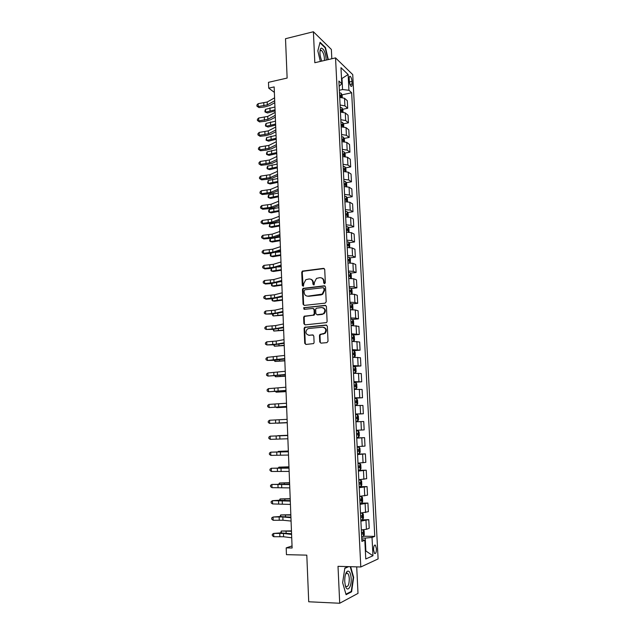 <?xml version="1.0" encoding="UTF-8"?>
<svg xmlns="http://www.w3.org/2000/svg" width="635" height="635" viewBox="0 0 635 635"><rect width="100%" height="100%" fill="white"/><g stroke="black" fill="none" stroke-linecap="round" stroke-linejoin="round"><path stroke-width="0.95" d="M324.556 283.726L325.334 282.75L324.715 269.462L323.501 268.359L302.387 271.097L301.728 272.336L302.284 285.472L303.443 286.131L303.808 283.575L305.84 279.678L309.007 278.963C311.245 278.932 312.523 280.114 312.857 282.504L312.928 284.21L314.119 284.869L314.468 282.313L316.476 278.416L319.722 277.67C321.985 277.638 323.278 278.821 323.62 281.218L323.699 282.94L324.556 283.726M346.297 573.357L346.131 572.778M376.436 548.696L375.428 545.179C374.221 544.703 373.594 546.298 373.555 549.942L374.563 553.466C375.777 553.926 376.404 552.339 376.436 548.696M319.754 341.979L320.977 343.146L326.906 342.63L328.025 341.249L327.335 326.207L326.104 325.049L304.625 327.287L304.101 328.43L304.729 343.289L305.935 344.456L313.619 343.583L314.095 342.471L313.817 336.074L312.603 334.915L309.102 335.232C305.681 334.304 305.07 332.256 307.261 329.105L308.808 328.485L322.58 327.176C326.001 328.041 326.66 330.073 324.564 333.264L319.953 334.439L319.461 335.558L319.754 341.979L320.969 343.146M331.819 58.761L331.367 49.435L313.396 31.75L285.512 38.711L287.131 78.065L268.486 82.328L268.708 88.146L274.161 86.916L292.124 548.005L286.195 547.894L286.448 554.665L306.8 555.141L308.721 601.774L339.709 603.25L358.005 593.384L356.703 566.864M313.396 31.75L314.825 62.722L335.542 57.888L360.799 566.984L338.01 566.325L339.709 603.25M325.096 303.157L326.207 301.768L325.525 286.917L324.302 285.798L303.078 288.385L302.458 289.592L303.078 304.268L304.276 305.395L325.096 303.157M326.43 306.499L327.112 321.445L326.604 322.58L305.102 324.866L303.903 323.723L303.633 317.389L304.181 316.23L313.134 315.166L314.238 313.785L314.047 309.578L312.841 308.443L304.101 309.364L303.657 307.753L325.199 305.364L326.43 306.499M349.21 78.764L349.345 81.32C349.567 83.741 350.131 85.407 351.044 86.32C351.806 86.701 352.163 85.908 352.131 83.947L351.996 81.415C351.774 78.994 351.203 77.319 350.29 76.398C349.536 76.025 349.171 76.811 349.21 78.764M335.542 57.888L352.735 74.605L378.111 558.927L360.799 566.984M339.153 86.352L341.781 83.693L338.892 81.042L361.902 541.409L364.823 540.266L361.807 539.472M341.781 83.693L340.971 67.667L348.131 74.533L348.94 90.257L342.559 89.559L339.352 90.257M341.955 94.837L351.671 92.758L348.94 90.257M351.671 92.758L374.769 536.377L372.023 537.456L372.967 555.752L365.768 558.975L364.823 540.266M292.044 545.933L286.195 547.894M268.708 88.146L274.376 92.392M341.527 78.565L341.995 78.454L341.495 77.994M342.559 89.559L341.995 78.454L348.131 74.533M365.363 550.997L365.879 551.005L365.228 538.099L361.736 538.051M365.371 551.22L365.879 551.005L372.967 555.752M342.654 109.299L347.686 108.26L347.305 100.719L344.535 98.274L339.709 97.385M343.36 123.833L348.432 122.825L348.043 115.245L345.281 112.911L340.439 112.062M344.067 138.438L349.186 137.454L348.798 129.834L346.027 127.619L341.178 126.817M344.773 153.106L349.941 152.162L349.544 144.502L346.781 142.399L341.916 141.645M345.48 167.862L350.695 166.941L350.298 159.25L347.535 157.25L342.662 156.551M346.186 182.682L351.457 181.793L351.06 174.061L348.29 172.18L343.416 171.521M346.901 197.572L352.219 196.723L351.822 188.952L349.052 187.182L344.162 186.579M347.615 212.542L352.989 211.725L352.592 203.914L349.822 202.255L344.924 201.708M348.329 227.584L353.766 226.798L353.362 218.948L350.591 217.408L345.678 216.908M349.044 242.705L354.536 241.951L354.132 234.061L351.361 232.64L346.448 232.196M349.758 257.897L355.322 257.175L354.917 249.253L352.139 247.952L347.21 247.555M302.204 271.232L303.228 271.105M350.48 273.169L356.108 272.486L355.695 264.517L352.925 263.334L347.988 262.985M351.195 288.512L356.894 287.861L356.481 279.86L353.711 278.797L348.758 278.503M351.909 303.935L357.688 303.324L357.275 295.275L354.497 294.338L349.544 294.1M304.133 316.27L305.213 316.159M352.631 319.437L358.481 318.865L358.069 310.777L355.29 309.959L350.322 309.777M353.393 341.312L354.52 340.225L354.33 336.455L353.338 334.994L359.283 334.486L358.862 326.35L351.115 325.533M353.584 350.71L360.085 350.179L359.664 342.011L351.901 341.376M353.163 366.53L360.894 365.958L360.474 357.743L352.703 357.291M353.949 382.326L361.704 381.818L361.283 373.563L353.497 373.293M354.743 398.208L362.522 397.756L362.101 389.461L354.306 389.382M355.544 414.171L363.347 413.782L362.918 405.44L355.116 405.551M356.346 430.292L364.173 429.887L363.744 421.505L355.925 421.807M356.727 437.944L364.569 437.65L356.743 438.15M357.172 446.675L364.998 446.08L364.569 437.65M357.537 454.104L365.403 453.882L357.561 454.573M357.989 463.145L365.831 462.351L365.403 453.882M358.354 470.36L366.236 470.194L358.386 471.083M358.823 479.703L366.673 478.711L366.236 470.194M360.974 486.426L360.648 479.893L361.617 480.989L361.815 484.934L360.95 486.466L359.164 486.672L367.078 486.593L359.219 487.688M359.648 496.348L367.514 495.157L367.078 486.593M361.347 503.103L367.919 503.079L360.053 504.373M360.49 513.088L368.363 511.691L367.919 503.079M360.831 519.93L368.768 519.652L360.894 521.144M361.331 529.908L366.435 529.304L369.213 528.304L368.768 519.652M363.545 536.234L374.769 536.377M347.686 108.26L344.924 105.878L340.09 105.005M348.432 122.825L345.67 120.547L340.82 119.729M349.186 137.454L346.416 135.295L341.566 134.517M349.941 152.162L347.17 150.114L342.305 149.384M350.695 166.941L347.924 165.005L343.051 164.33M351.457 181.793L348.686 179.967L343.805 179.34M352.219 196.723L349.448 195.008L344.559 194.437M352.989 211.725L350.218 210.129L345.313 209.606M353.766 226.798L350.988 225.322L346.075 224.846M354.536 241.951L351.766 240.594L346.845 240.173M355.322 257.175L352.544 255.937L347.615 255.572M356.108 272.486L353.33 271.367L348.385 271.05M302.847 288.568L303.8 288.457M356.894 287.861L354.116 286.869L349.163 286.607M357.688 303.324L354.909 302.458L349.948 302.244M358.481 318.865L355.703 318.119L350.734 317.96M313.087 335.002L309.102 335.232M359.283 334.486L351.52 333.764M360.085 350.179L352.314 349.639M360.894 365.958L353.116 365.601M361.704 381.818L353.917 381.651M362.522 397.756L354.727 397.78M363.347 413.782L355.536 413.996M365.228 538.099L372.023 537.456M328.303 59.579L325.477 47.554L320.064 42.283L317.825 50.856L320.35 61.436M348.059 566.618L344.837 568.063L342.646 582.716L346.091 594.693L351.592 591.804L353.655 577.366L350.647 566.69M324.985 47.665L325.477 47.554M350.607 591.764L351.592 591.804M353.219 577.35L353.655 577.366M324.501 283.726L324.136 281.4C323.961 279.598 323.088 278.447 321.5 277.932M310.737 279.209C312.325 279.71 313.214 280.86 313.38 282.678L313.746 284.996M324.247 268.549L302.927 271.288L302.268 272.518L303.109 286.242M325.009 285.964L303.617 288.552L302.998 289.758L303.617 304.411L304.181 305.403M323.953 288.488L323.096 287.703L304.879 289.814L304.109 290.774L304.189 292.576C304.514 294.965 305.792 296.156 308.023 296.148L322.183 294.108L324.041 290.306L323.953 288.488L324.469 288.655L323.659 287.869M306.991 296.101L308.023 296.148M324.469 288.655L324.556 290.473L322.699 294.267L321.016 294.91L308.554 296.299M313.476 308.578L314.579 309.713L314.762 313.92L314.222 315.079L304.721 316.357L304.173 317.516L304.443 323.834L305.062 324.866M325.85 305.506L304.562 307.753L304.125 309.364M321.937 314.269L323.485 313.65C325.723 310.452 325.104 308.412 321.627 307.515L316.222 308.245L315.666 309.404L315.857 313.619L317.071 314.762L324.001 313.777C326.128 311.118 325.771 309.086 322.937 307.681M322.453 314.396L317.603 314.897M323.731 327.295C326.652 328.573 327.104 330.597 325.088 333.375L320.477 334.542L319.984 335.661L320.278 342.067M308.586 335.232L309.642 335.336M313.158 335.01L312.603 334.915M326.692 325.168L305.165 327.398L304.641 328.541L305.268 343.384L305.951 344.456M342.273 97.449L342.162 95.258L341.185 93.281L339.471 92.718M339.654 96.322L340.916 96.615L340.812 95.21L339.582 94.925M275.098 110.919L267.526 112.959L265.009 111.95L264.962 110.831L265.525 109.355L274.939 106.998M265.525 109.355L265.636 112.173L275.05 109.823M265.009 111.95L267.526 112.959M274.701 100.751L267.311 104.894L258.231 106.537L259.009 107.601L264.652 106.934L269.764 105.489L274.772 102.695M274.582 97.846L267.2 102.021L258.127 103.672L258.231 106.537L256.929 106.18L256.889 105.037L258.127 103.672M259.009 107.601L256.929 106.18M343.019 112.125L342.9 109.776L341.916 107.831L340.201 107.291M340.384 110.919L341.638 111.189L341.543 109.784L340.312 109.514M275.646 125.063L268.057 127.024L265.533 126.032L265.486 124.904L266.057 123.452L275.495 121.166M266.057 123.452L266.16 126.278L275.606 124.008M265.533 126.032L268.057 127.024M343.757 126.873L343.63 124.365L342.654 122.452L340.931 121.936M341.114 125.579L342.36 125.841L342.273 124.428L341.043 124.174M276.201 139.263L268.589 141.16L266.692 140.446L276.161 138.263M266.581 137.612L266.692 140.446L266.057 140.176L266.581 137.612L276.05 135.406M344.503 141.692L344.376 139.025L343.392 137.144L341.67 136.66M341.852 140.319L343.09 140.557L343.011 139.144L341.781 138.906M276.757 153.543L269.129 155.361L267.224 154.686L276.717 152.583M267.113 151.836L267.224 154.686L266.589 154.384L266.541 153.241L267.113 151.836L276.606 149.717M275.265 115.324L267.851 119.301L258.747 120.896L259.524 121.912L265.184 121.261L270.312 119.864L275.336 117.189M275.153 112.403L267.74 116.411L258.643 118.015L258.747 120.896L257.445 120.515L257.397 119.364L258.643 118.015M259.524 121.912L257.445 120.515M275.836 129.961L268.399 133.779L259.27 135.318L260.048 136.295L265.724 135.66L270.859 134.318L275.908 131.747M275.725 127.032L268.287 130.881L259.159 132.429L259.27 135.318L257.961 134.914L257.921 133.763L259.159 132.429M260.048 136.295L257.961 134.914M276.408 144.677L268.946 148.328L259.794 149.82L260.572 150.741L266.263 150.122L271.415 148.836L276.479 146.375M276.296 141.732L268.835 145.415L259.683 146.915L259.794 149.82L258.477 149.392L258.437 148.233L259.683 146.915M260.572 150.741L258.477 149.392M345.257 156.583L345.115 153.765L344.13 151.908L342.408 151.455M342.59 155.13L343.829 155.353L343.757 153.932L342.519 153.71M343.757 153.932L342.543 154.154L343.757 153.932M277.312 167.886L269.661 169.632L267.756 168.997L277.281 166.981M267.645 166.132L267.756 168.997L267.121 168.664L267.073 167.513L267.645 166.132L277.17 164.092M276.987 159.464L269.494 162.949L260.318 164.386L261.096 165.267L266.803 164.663L271.97 163.425L277.05 161.076M276.868 156.504L269.383 160.02L260.215 161.465L260.318 164.386L259.001 163.933L258.961 162.766L260.215 161.465M261.096 165.267L259.001 163.933M326.247 60.055C325.652 52.8 323.969 48.808 321.207 48.093L320.532 48.76C319.437 51.816 319.818 55.84 321.691 60.841L321.802 61.095M324.398 60.492C324.541 56.047 323.572 52.689 321.5 50.419L320.651 50.284L319.921 51.308M317.833 50.863L319.945 42.767L325.191 47.863L327.962 59.658M344.749 581.565L345.305 585.502C347.075 593.058 351.774 587.216 351.171 578.445C350.655 572.754 349.329 570.389 347.202 571.333C345.488 573.103 344.67 576.516 344.749 581.565M345.273 585.399L345.98 586.462C348.067 587.177 349.171 584.621 349.29 578.779C349.131 576.167 348.607 574.397 347.718 573.468L346.273 573.405L345.503 574.421M346.115 572.826L346.281 573.429M350.21 566.682L353.243 577.437L351.242 591.431L345.948 594.201M344.789 568.389L348.694 566.634M346.012 171.553L345.861 168.569L344.9 166.791L343.154 166.322M343.337 170.021L344.575 170.228L344.511 168.799L343.265 168.585M277.876 182.301L270.2 183.975L268.295 183.372L277.844 181.443M268.184 180.491L268.295 183.372L267.652 183.007L268.184 180.491L277.733 178.538M277.566 174.323L270.05 177.649L260.85 179.022L261.628 179.856L267.351 179.276L272.534 178.094L277.622 175.847M277.447 171.347L269.938 174.704L260.739 176.093L260.85 179.022L259.524 178.554L259.485 177.379L260.739 176.093M261.628 179.856L259.524 178.554M346.773 186.595L346.615 183.451L345.63 181.658L343.9 181.261M344.083 184.975L345.321 185.174L345.273 183.745L344.011 183.539M278.44 196.786L270.748 198.382L268.835 197.818L278.408 195.969M268.724 194.929L268.835 197.818L268.192 197.421L268.145 196.271L268.724 194.929L278.297 193.056M278.146 189.254L270.605 192.413L261.382 193.738L262.16 194.516L267.891 193.953L273.09 192.826L278.201 190.698M278.035 186.261L270.494 189.452L261.271 190.786L261.382 193.738L260.056 193.238L260.009 192.064L261.271 190.786M262.16 194.516L260.056 193.238M347.535 201.716L347.369 198.414L346.385 196.652L344.646 196.278M344.837 200.017L346.075 200.192L346.035 198.755L344.765 198.564M279.011 211.336L271.296 212.86L269.375 212.336L278.979 210.574M269.264 209.431L269.375 212.336L268.732 211.907L268.684 210.749L269.264 209.431L278.86 207.645M278.733 204.264L271.169 207.248L261.914 208.518L262.692 209.256L268.446 208.709L273.653 207.629L278.789 205.621M278.614 201.255L271.05 204.28L261.803 205.557L261.914 208.518L260.588 208.002L260.541 206.819L261.803 205.557M262.692 209.256L260.588 208.002M348.298 216.916L348.123 213.439L347.139 211.709L345.408 211.368M345.591 215.122L346.837 215.289L346.805 213.852L345.519 213.67M279.575 225.957L271.844 227.401L269.923 226.925L279.551 225.25M269.812 224.004L269.923 226.925L269.272 226.465L269.812 224.004L279.432 222.306M279.321 219.353L271.724 222.163L262.453 223.377L263.231 224.06L268.994 223.536L274.225 222.512L279.368 220.615M279.202 216.329L271.613 219.178L262.342 220.401L262.453 223.377L261.12 222.829L261.072 221.647L262.342 220.401M263.231 224.06L261.12 222.829M349.067 232.188L348.885 228.544L347.901 226.854L346.162 226.536M346.353 230.315L347.599 230.457L347.575 229.013L346.281 228.854M280.146 240.657L272.391 242.022L270.47 241.586L280.122 239.99M270.359 238.649L270.47 241.586L269.819 241.094L269.772 239.919L270.359 238.649L280.011 237.038M279.908 234.513L272.296 237.149L262.993 238.308L263.771 238.943L269.55 238.435L274.796 237.466L279.956 235.688M279.789 231.473L272.177 234.148L262.882 235.315L262.993 238.308L261.652 237.736L261.612 236.545L262.882 235.315M263.771 238.943L261.652 237.736M349.679 247.531L349.655 243.729L348.663 242.07L346.924 241.784M347.115 245.578L348.361 245.705L348.345 244.261L347.043 244.11M280.726 255.421L272.947 256.715L271.018 256.31L280.702 254.81M270.907 253.357L271.018 256.31L270.367 255.786L270.32 254.611L271.232 253.294M275.717 252.381L280.583 251.841M280.503 249.745L272.859 252.214L263.533 253.317L264.311 253.897L270.105 253.405L280.543 250.833M280.384 246.697L272.748 249.198L263.422 250.309L263.533 253.317L262.191 252.722L262.152 251.516L263.422 250.309M264.311 253.897L262.191 252.722M350.306 262.953L350.425 258.993L349.433 257.358L347.694 257.104M347.885 260.914L349.131 261.033L349.131 259.58L347.805 259.437M281.305 270.264L273.502 271.47L271.574 271.113L281.281 269.7M271.47 268.383L271.574 271.113L270.915 270.558L271.343 268.391M278.059 266.97L281.162 266.716M281.099 265.065L273.431 267.351L264.081 268.391L264.858 268.923L270.669 268.454L281.138 266.057M280.98 261.993L273.312 264.319L263.969 265.374L264.081 268.391L262.731 267.772L262.692 266.565L263.969 265.374M264.858 268.923L262.731 267.772M350.949 278.455L351.385 278.019L351.195 274.328L350.202 272.733L348.464 272.502M348.655 276.336L349.909 276.439L349.909 274.979L348.575 274.852M281.884 285.171L274.058 286.306L272.129 285.988L281.869 284.663M272.034 283.504L272.129 285.988L271.47 285.401L271.756 283.535M280.273 281.757L281.749 281.662M281.702 280.456L274.002 282.559L264.628 283.551L265.406 284.028L271.232 283.575L281.734 281.361M281.583 277.368L273.891 279.511L264.517 280.511L264.628 283.551L263.279 282.9L263.231 281.694L264.517 280.511M265.406 284.028L263.279 282.9M351.599 294.053L352.163 293.449L351.973 289.743L350.98 288.179L349.234 287.98M349.425 291.83L350.687 291.917L350.695 290.457L349.353 290.346M282.472 300.157L274.622 301.212L272.685 300.934L282.448 299.704M272.598 298.704L272.685 300.934L272.026 300.315L272.169 298.744M282.305 295.926L274.582 297.847L265.176 298.783L265.954 299.204L271.796 298.775L282.337 296.735M282.186 292.822L274.463 294.783L265.065 295.727L265.176 298.783L263.819 298.109L263.779 296.886L265.065 295.727M265.954 299.204L263.819 298.109M352.266 309.721L352.941 308.959L352.75 305.229L351.766 303.705L350.012 303.538M350.202 307.411L351.465 307.483L351.488 306.006L350.131 305.911M283.059 315.214L273.248 315.952L283.043 314.809M273.169 313.984L273.248 315.952L272.582 315.301L272.574 314.031M282.908 311.467L275.161 313.214L265.732 314.087L272.367 314.047L282.94 312.19M282.789 308.356L275.042 310.134L265.62 311.023L265.732 314.087L264.374 313.388L264.327 312.166L265.62 311.023M352.949 325.477L353.727 324.548L353.536 320.802L352.544 319.31L350.798 319.175M352.195 325.493L351.107 325.453M350.988 323.064L352.25 323.12L352.274 321.643L350.917 321.564M283.647 330.351L273.812 331.049L283.631 330.002M273.748 329.335L273.812 331.049L273.106 329.382M283.52 327.096L275.741 328.66L266.287 329.47L272.939 329.398L283.543 327.724M283.393 323.969L275.622 325.565L266.176 326.39L266.287 329.47L264.922 328.747L264.882 327.517L266.176 326.39M353.338 334.994L351.576 334.891M353.655 341.297L351.893 341.201M351.774 338.804L353.036 338.836L353.076 337.36L351.703 337.288M284.234 345.559L274.376 346.218L284.226 345.257M274.32 344.765L274.376 346.218L273.677 344.813M284.131 342.805L276.328 344.178L266.843 344.932L273.51 344.821L284.155 343.337M284.004 339.661L276.209 341.066L266.732 341.836L266.843 344.932L265.478 344.178L265.43 342.948L266.732 341.836M352.695 357.195L354.449 357.092L355.314 355.973L355.124 352.187L354.132 350.766L352.369 350.695M354.449 357.092L352.687 357.037M352.568 354.624L353.83 354.64L353.878 353.155L352.488 353.1M284.829 360.839L274.947 361.458L284.821 360.601M274.899 360.275L274.947 361.458L274.256 360.315M284.742 358.592L267.406 360.474L274.09 360.331L284.766 359.021M284.623 355.433L267.295 357.354L267.406 360.474L266.033 359.696L265.994 358.45L267.295 357.354M353.489 373.07L355.243 372.975L356.108 371.8L355.917 367.998L354.925 366.609L353.163 366.57M355.243 372.975L353.481 372.943M353.362 370.522L354.632 370.522L354.679 369.03L353.282 368.991M285.433 376.198L275.519 376.777L285.425 376.015M275.487 375.864L275.519 376.777L274.836 375.904M285.361 374.467L267.97 376.087L285.377 374.793M285.242 371.284L267.859 372.959L267.97 376.087L266.597 375.285L266.549 374.039L267.859 372.959M354.282 389.025L356.044 388.938L356.91 387.715L356.719 383.889L355.727 382.54L353.965 382.532M356.044 388.938L354.282 388.938M354.163 386.501L355.433 386.485L355.489 384.985L354.084 384.961M286.036 391.636L276.09 392.176L286.028 391.509M276.066 391.533L276.09 392.176L275.582 391.557M285.988 390.414L268.534 391.787L285.996 390.652M285.861 387.215L268.422 388.644L268.534 391.787L267.16 390.954L267.113 389.699L268.422 388.644M355.084 405.066L356.854 404.979L357.719 403.709L357.529 399.867L356.529 398.55L354.767 398.574M356.854 404.979L355.084 405.019M354.965 402.566L356.235 402.534L356.306 401.026L354.886 401.018M286.639 407.154L276.669 407.646L286.631 407.075M286.607 406.448L269.105 407.567L286.615 406.583M286.488 403.233L268.994 404.4L269.105 407.567L267.724 406.702L267.676 405.44L268.994 404.4M355.894 421.188L357.664 421.108L358.529 419.791L358.338 415.925L357.338 414.647L355.568 414.703M357.664 421.108L355.894 421.18M356.965 417.116L355.695 417.163L357.124 417.147L357.045 418.663L355.767 418.711M287.242 422.743L277.249 423.196L287.242 422.727M287.234 422.569L269.677 423.418L287.242 422.6M287.115 419.338L269.565 420.243L269.677 423.418L268.295 422.537L268.248 421.267L269.565 420.243M356.703 437.42L358.481 437.317L359.346 435.951L359.148 432.062L358.156 430.824L356.378 430.911M358.156 430.824L356.378 430.903M357.862 434.88L356.584 434.927L357.862 434.88L357.942 433.356L356.505 433.387M287.734 435.277L277.717 435.689L287.734 435.3M287.869 438.769L270.256 439.356L270.145 436.166L268.819 437.174L268.867 438.444L270.256 439.356M287.742 435.523L270.145 436.166L287.742 435.475M357.521 453.755L359.299 453.612L360.164 452.191L359.966 448.286L358.973 447.088L357.195 447.207M358.973 447.088L357.195 447.159M357.394 451.263L358.68 451.183L358.767 449.651L357.322 449.691M288.346 451.009L278.305 451.382L288.346 451.088M278.019 451.803L278.305 451.382L278.32 451.795M288.504 455.049L270.835 455.382L270.716 452.168L269.391 453.16L269.438 454.438L270.835 455.382M288.377 451.787L270.716 452.168L288.369 451.636M358.338 470.17L360.124 469.995L360.99 468.519L360.791 464.598L359.791 463.431L358.013 463.59M359.791 463.431L358.005 463.494M358.219 467.67L359.497 467.566L359.601 466.026L358.14 466.09M288.965 466.82L278.892 467.154L288.965 466.963M278.4 467.86L278.892 467.154L278.924 467.844M289.139 471.424L271.415 471.48L271.304 468.257L269.97 469.225L270.018 470.511L271.415 471.48M289.012 468.138L271.304 468.257L289.004 467.884M360.648 479.893L358.838 480.06M360.616 479.869L358.831 479.925M359.045 484.156L360.323 484.037L360.434 482.489L358.965 482.568M289.584 482.711L279.487 482.997L289.592 482.91M278.868 483.997L279.487 482.997L279.519 483.981M289.782 487.878L272.002 487.672L271.883 484.426L270.55 485.37L270.597 486.672L272.002 487.672M289.655 484.576L271.883 484.426L289.639 484.219M359.997 503.261L361.783 503.015L362.648 501.436L362.45 497.467L361.45 496.387L359.664 496.61M361.45 496.387L359.656 496.435M359.87 500.729L361.156 500.594L361.267 499.039L359.791 499.134M290.203 498.689L280.083 498.927L290.211 498.943M279.471 500.213L280.083 498.927L280.13 500.197M290.425 504.42L272.59 503.936L272.471 500.674L271.129 501.61L271.177 502.912L272.59 503.936M290.298 501.102L272.471 500.674L279.297 500.221L290.282 500.642M362.307 513.017L362.641 519.62L363.482 518.025L363.284 514.04L362.283 512.993L360.497 513.255M360.704 517.39L361.99 517.239L362.109 515.668L360.624 515.787M290.83 514.739L280.678 514.937L290.846 515.064M280.075 516.509L280.678 514.937L280.741 516.501M291.076 521.049L282.964 520.24L273.185 520.295L273.066 517.017L271.716 517.922L271.764 519.232L273.185 520.295M290.949 517.716L282.837 516.953L273.066 517.017L279.9 516.517L290.925 517.144M362.315 529.86L361.331 529.979M363.236 529.804L364.125 530.693L364.323 534.702L363.458 536.392L361.664 536.702M361.537 534.146L362.831 533.971L362.958 532.392L361.458 532.535M291.457 530.876L281.281 531.027L291.473 531.257M280.686 532.9L281.281 531.027L281.353 532.892M291.727 537.766L283.583 536.75L273.772 536.734L273.653 533.432L272.312 534.329L272.351 535.646L273.772 536.734M291.6 534.416L283.456 533.44L273.653 533.432L280.511 532.9L291.568 533.741M344.924 105.878L344.535 98.274M345.67 120.547L345.281 112.911M346.416 135.295L346.027 127.619M347.17 150.114L346.781 142.399M347.924 165.005L347.535 157.25M348.686 179.967L348.29 172.18M349.448 195.008L349.052 187.182M350.218 210.129L349.822 202.255M350.988 225.322L350.591 217.408M351.766 240.594L351.361 232.64M352.544 255.937L352.139 247.952M353.33 271.367L352.925 263.334M354.116 286.869L353.711 278.797M354.909 302.458L354.497 294.338M355.703 318.119L355.29 309.959M356.505 333.859L356.092 325.668M357.307 349.687L356.894 341.447M358.116 365.593L357.695 357.315M358.926 381.587L358.505 373.261M359.743 397.661L359.323 389.287M360.569 413.814L360.14 405.4M361.394 430.054L360.966 421.6M362.22 446.381L361.791 437.88M363.053 462.788L362.617 454.247M363.895 479.29L363.458 470.702M364.736 495.871L364.299 487.236M365.585 512.548L365.141 503.865M366.435 529.304L365.99 520.581M349.401 81.986L351.996 81.415M349.941 84.423L352.131 83.947M324.136 281.4L323.62 281.218M313.46 284.385L312.928 284.21M313.38 282.678L312.857 282.504M302.824 285.639L302.284 285.472M302.268 272.518L301.728 272.336M303.347 271.145L302.816 270.954M324.017 268.549L323.501 268.359M324.215 283.115L323.699 282.94M303.617 304.411L303.078 304.268M302.998 289.758L302.458 289.592M304.086 288.385L303.546 288.219M324.818 285.972L324.302 285.798M321.016 294.91L320.492 294.751M324.556 290.473L324.041 290.306M304.443 323.834L303.903 323.723M304.173 317.516L303.633 317.389M305.268 316.151L304.729 316.024M313.666 315.293L313.134 315.166M314.762 313.92L314.238 313.785M314.579 309.713L314.047 309.578M304.562 307.753L304.022 307.618M325.715 305.506L325.199 305.364M319.984 335.661L319.461 335.558M321.096 334.288L320.572 334.177M323.405 334.073L322.89 333.97M305.268 343.384L304.729 343.289M304.641 328.541L304.101 328.43M305.737 327.176L305.197 327.065M326.62 325.168L326.104 325.049M341.416 97.361L341.209 93.329M269.931 107.879L270.042 110.696M339.614 95.464L340.812 95.21M267.311 104.894L267.2 102.021M263.898 105.862L263.787 102.989M342.146 112.046L341.94 107.879M270.47 122.023L270.581 124.857M340.336 110.03L341.543 109.784M342.892 126.794L342.678 122.499M271.01 136.231L271.121 139.089M341.066 124.666L342.273 124.428M343.638 141.621L343.416 137.192M271.558 150.519L271.669 153.376M341.805 139.375L343.011 139.144M267.851 119.301L267.74 116.411M264.43 120.237L264.319 117.356M268.399 133.779L268.287 130.881M264.962 134.676L264.858 131.786M268.946 148.328L268.835 145.415M265.501 149.193L265.398 146.288M344.384 156.52L344.154 151.956M272.105 164.862L272.209 167.743M269.494 162.949L269.383 160.02M266.041 163.782L265.938 160.861M345.138 171.49L344.9 166.791M272.653 179.284L272.764 182.174M270.05 177.649L269.938 174.704M266.589 178.443L266.478 175.498M345.892 186.539L345.654 181.705M273.201 193.77L273.312 196.683M345.273 183.745L344.035 183.952L345.249 183.737M270.605 192.413L270.494 189.452M267.137 193.167L267.025 190.214M346.654 201.668L346.408 196.691M273.756 208.336L273.868 211.257M346.035 198.755L344.781 198.961L346.004 198.747M271.169 207.248L271.05 204.28M267.684 207.97L267.573 205.01M347.424 216.868L347.162 211.757M274.32 222.964L274.431 225.901M346.805 213.852L345.535 214.043L346.766 213.836M271.724 222.163L271.613 219.178M268.232 222.845L268.129 219.869M348.186 232.148L347.924 226.893M274.876 237.665L274.987 240.617M347.575 229.013L346.297 229.203L347.528 228.997M272.296 237.149L272.177 234.148M268.788 237.8L268.676 234.799M348.964 247.507L348.686 242.11M275.439 252.468L275.55 255.405M347.059 244.411L348.29 244.245M272.859 252.214L272.748 249.198M269.351 252.825L269.24 249.809M349.734 262.938L349.456 257.397M276.019 267.573L276.122 270.264M347.821 259.715L349.059 259.556M273.431 267.351L273.312 264.319M269.907 267.922L269.796 264.898M350.52 278.455L350.234 272.772M276.598 282.758L276.685 285.194M348.591 275.106L349.829 274.955M274.002 282.559L273.891 279.511M270.47 283.099L270.359 280.051M351.298 294.045L351.004 288.219M277.177 298.013L277.257 300.204M349.361 290.568L350.607 290.425M274.582 297.847L274.463 294.783M271.034 298.347L270.923 295.291M352.092 309.721L351.79 303.744M277.765 313.349L277.836 315.285M350.139 306.11L351.385 305.983M275.161 313.214L275.042 310.134M271.605 313.674L271.494 310.602M352.877 325.477L352.576 319.349M278.352 328.755L278.416 330.438M350.925 321.739L352.171 321.612M275.741 328.66L275.622 325.565M272.177 329.073L272.066 325.993M353.671 341.265L353.362 335.034M278.94 344.249L278.995 345.67M351.711 337.439L352.965 337.328M276.328 344.178L276.209 341.066M272.748 344.559L272.637 341.455M354.473 357.06L354.155 350.798M279.535 359.815L279.575 360.974M352.496 353.219L353.758 353.123M276.916 359.783L276.796 356.656M273.328 360.116L273.217 356.997M355.267 372.943L354.949 366.649M280.13 375.46L280.162 376.357M353.29 369.086L354.552 368.998M277.503 375.46L277.384 372.316M273.907 375.753L273.796 372.626M356.068 388.906L355.751 382.572M280.726 391.184L280.749 391.819M354.084 385.032L355.354 384.953M278.098 391.216L277.979 388.064M274.495 391.477L274.376 388.326M356.878 404.947L356.56 398.582M354.886 401.066L356.156 400.995M278.694 407.059L278.574 403.884M275.082 407.273L274.963 404.106M357.688 421.076L357.37 414.679M279.297 422.981L279.178 419.791M275.669 423.148L275.55 419.973M358.505 437.285L358.18 430.855M279.9 438.983L279.781 435.777M276.257 439.11L276.138 435.912M359.323 453.581L358.997 447.119M283.019 451.271L283.035 451.675M357.394 451.215L358.68 451.183M280.503 455.065L280.384 451.842M276.852 455.152L276.733 451.937M360.148 469.964L359.823 463.463M283.623 467.106L283.647 467.789M358.211 467.59L359.497 467.566M281.115 471.233L280.995 467.995M277.455 471.281L277.336 468.051M284.226 483.029L284.266 483.989M359.037 484.053L360.323 484.037M281.726 487.489L281.607 484.227M278.059 487.489L277.932 484.235M361.807 502.976L361.474 496.411M284.837 499.023L284.885 500.277M359.862 500.602L361.156 500.594M282.345 503.825L282.218 500.547M278.662 503.777L278.535 500.515M285.448 515.104L285.512 516.644M360.696 517.231L361.99 517.239M282.964 520.24L282.837 516.953M279.265 520.152L279.146 516.874M363.482 536.345L363.156 529.812M286.067 531.265L286.139 533.09M361.529 533.956L362.831 533.971M283.583 536.75L283.456 533.44M279.876 536.615L279.757 533.321M374.547 545.163L375.428 545.179M349.512 76.573L350.29 76.398M302.927 271.288L302.387 271.097M303.617 288.552L303.078 288.385M322.699 294.267L322.183 294.108M304.721 316.357L304.181 316.23M314.222 315.079L313.69 314.944M304.197 307.896L303.657 307.753M324.001 313.777L323.485 313.65M320.477 334.542L319.953 334.439M325.088 333.375L324.564 333.264M305.165 327.398L304.625 327.287M320.175 50.729L321.5 50.419M320.143 50.792L320.532 48.76M345.853 573.413L347.718 573.468M346.273 573.405L347.202 571.333M347.059 244.435L348.345 244.261M347.821 259.747L349.131 259.58M348.591 275.138L349.909 274.979M349.369 290.6L350.695 290.457M350.139 306.149L351.488 306.006M350.925 321.77L352.274 321.643M351.711 337.479L353.076 337.36M352.496 353.266L353.878 353.155M353.29 369.125L354.679 369.03M354.092 385.08L355.489 384.985M354.886 401.106L356.306 401.026M355.695 417.219L357.124 417.147M356.505 433.411L357.942 433.356M357.354 449.691L358.767 449.651M358.791 466.042L359.601 466.026M359.839 482.497L360.434 482.489M360.791 499.039L361.267 499.039M361.696 515.668L362.109 515.668"/></g></svg>

